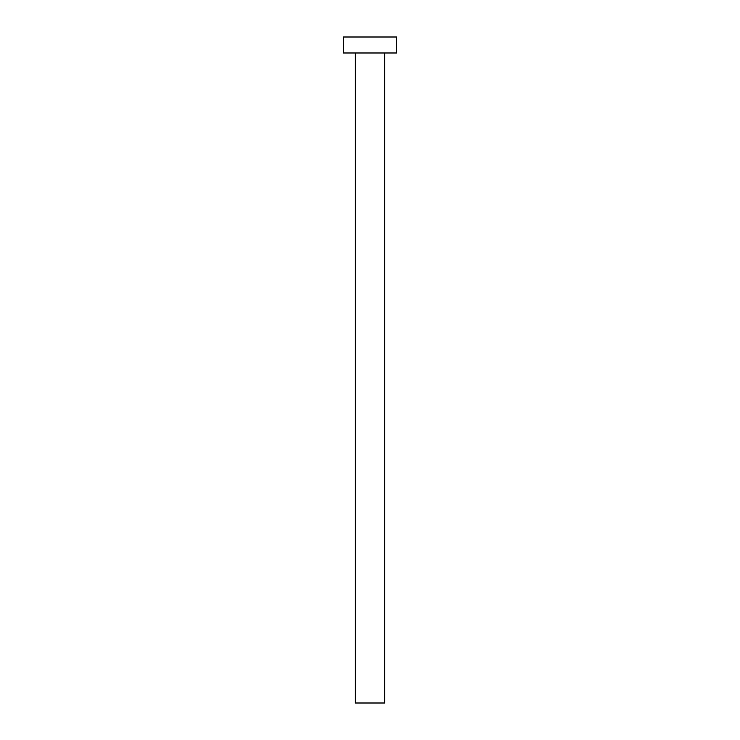 <?xml version="1.0" encoding="UTF-8"?>
<svg xmlns="http://www.w3.org/2000/svg" width="740" height="740" viewBox="0 0 740 740"><rect width="100%" height="100%" fill="white"/><g stroke="black" fill="none" stroke-linecap="round" stroke-linejoin="round"><path stroke-width="1.11" d="M384.652 52.984L384.652 703L355.348 703L355.348 52.984M396.64 52.984L343.36 52.984L343.36 37L396.64 37L396.64 52.984"/></g></svg>
